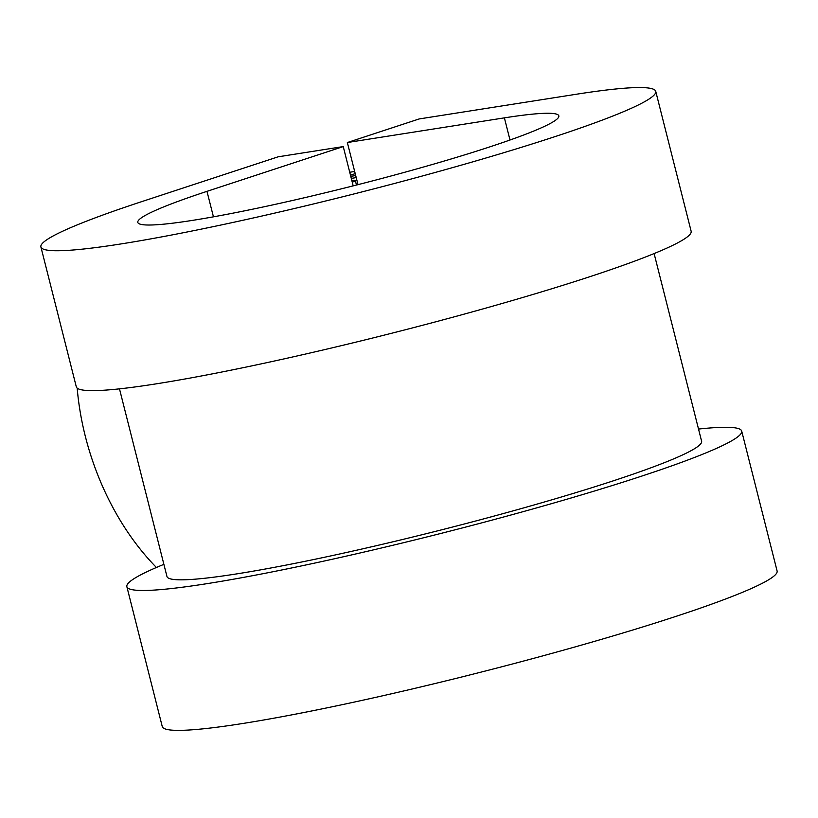 <?xml version="1.0" encoding="UTF-8"?>
<svg xmlns="http://www.w3.org/2000/svg" width="818" height="818" viewBox="0 0 818 818"><rect width="100%" height="100%" fill="white"/><g stroke="black" fill="none" stroke-linecap="round" stroke-linejoin="round"><path stroke-width="1.23" d="M576.24 94.264A317.108 25.43 165.8 0 1 655.739 91.35A317.108 25.43 165.8 0 1 554.706 136.718A317.108 25.43 165.8 0 1 226.514 223.835A317.108 25.43 165.8 0 1 40.9 246.934A317.108 25.43 165.8 0 1 141.923 201.565L278.181 156.8L343.243 146.586L206.985 191.351A217.148 17.413 165.8 0 0 137.802 222.414A217.148 17.413 165.8 0 0 264.909 206.596A217.148 17.413 165.8 0 0 489.655 146.933A217.148 17.413 165.8 0 0 558.837 115.88A217.148 17.413 165.8 0 0 504.389 117.864L347.353 142.536L419.194 118.937L576.24 94.264M655.739 91.35L691.138 231.249A317.108 25.43 165.8 0 1 590.105 276.607A317.108 25.43 165.8 0 1 261.913 363.724A317.108 25.43 165.8 0 1 76.299 386.822L40.9 246.934M698.521 429.061A317.108 25.43 165.8 0 1 741.701 431.086A317.108 25.43 165.8 0 1 640.678 476.454A317.108 25.43 165.8 0 1 312.476 563.571A317.108 25.43 165.8 0 1 126.862 586.67A317.108 25.43 165.8 0 1 163.886 564.348M741.701 431.086L777.1 570.984A317.108 25.43 165.8 0 1 676.077 616.343A317.108 25.43 165.8 0 1 347.875 703.46A317.108 25.43 165.8 0 1 162.261 726.558L126.862 586.67M654.114 253.57L701.609 441.239A275.748 22.117 165.8 0 1 613.756 480.677A275.748 22.117 165.8 0 1 328.366 556.434A275.748 22.117 165.8 0 1 166.964 576.516L119.479 388.847M355.707 175.563L350.769 176.34M351.29 178.385L356.229 177.608M355.227 173.631L350.482 175.185M354.675 171.473L349.736 172.25M352.251 182.209A20.685 1.656 -14.2 0 0 355.319 180.492A20.685 1.656 -14.2 0 0 351.812 180.451M77.178 388.121A206.811 135.246 -108.2 0 0 156.422 567.477M353.182 185.88L343.243 146.586M358.008 184.653L347.353 142.536M213.437 216.831L206.985 191.351M510.003 140.021L504.389 117.864M355.319 180.492L356.464 185.042"/></g></svg>
